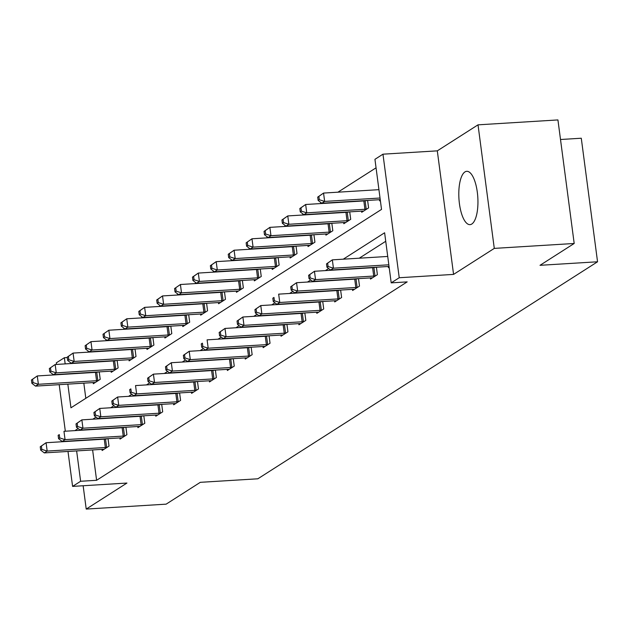 <?xml version="1.0" encoding="UTF-8"?>
<svg xmlns="http://www.w3.org/2000/svg" width="629" height="629" viewBox="0 0 629 629"><rect width="100%" height="100%" fill="white"/><g stroke="black" fill="none" stroke-linecap="round" stroke-linejoin="round"><path stroke-width="0.94" d="M464.949 171.921A26.709 9.459 -93.5 0 0 459.139 201.131A26.709 9.459 -93.5 0 0 470.012 224.632A26.709 9.459 -93.5 0 0 471.805 224.018A26.709 9.459 -93.5 0 0 477.608 194.809A26.709 9.459 -93.5 0 0 466.734 171.308A26.709 9.459 -93.5 0 0 464.949 171.921M67.838 384.138L70.951 407.804L381.528 209.402L374.939 159.318L382.967 154.184L399.234 277.735L391.207 282.861L384.61 232.777L343.277 259.179M437.304 150.85L453.572 274.401L494.284 248.392L574.191 243.478L557.931 119.927L478.016 124.841L437.304 150.85L382.967 154.184M560.502 139.504L581.282 138.231L597.55 261.782L257.843 478.795L200.305 482.325L166.127 504.159L86.22 509.073L126.932 483.056L72.594 486.398L67.995 451.449M56.539 364.427L56.327 362.847L64.362 357.72L65.172 363.9M67.287 357.539L64.362 357.72M376.056 167.825L337.93 192.183M321.246 202.837L320.035 203.615M303.359 214.269L302.148 215.047M285.464 225.701L284.253 226.471M267.577 237.125L266.366 237.904M249.682 248.557L248.471 249.336M231.794 259.989L230.576 260.76M213.899 271.421L212.688 272.192M196.012 282.846L194.793 283.624M178.117 294.278L176.906 295.048M160.23 305.71L159.011 306.48M142.335 317.134L141.124 317.912M124.44 328.566L123.229 329.337M106.553 339.998L105.342 340.769M88.658 351.422L87.447 352.201M494.284 248.392L478.016 124.841M83.146 485.753L86.22 509.073M83.822 383.155L85.811 398.314M93.194 382.581L93.344 383.729L100.223 379.334L99.24 371.873M111.081 371.149L111.239 372.297L118.118 367.902L117.136 360.448L114.627 360.81A3.428 0.621 -7.5 0 1 113.346 360.936L55.171 364.513L56.272 372.863L53.402 374.695L111.577 371.118A3.428 0.621 -7.5 0 1 112.693 371.094L113.094 371.11M128.976 359.717L129.126 360.865L136.006 356.47L135.023 349.016M146.864 348.293L147.021 349.441L153.901 345.046L152.918 337.584M164.759 336.861L164.908 338.009L171.788 333.614L170.813 326.16L168.297 326.522A3.428 0.621 -7.5 0 1 167.023 326.648L108.848 330.225L109.949 338.575L107.079 340.407L165.254 336.829A3.428 0.621 -7.5 0 1 166.363 336.806L166.764 336.822M182.646 325.429L182.803 326.577L189.683 322.182L188.7 314.728M200.541 313.997L200.69 315.153L207.57 310.757L206.595 303.296M218.436 302.573L218.585 303.721L225.465 299.325L224.482 291.872M236.323 291.141L236.473 292.288L243.36 287.893L242.377 280.44L239.861 280.809A3.428 0.621 -7.5 0 1 238.588 280.935L180.413 284.505L181.514 292.855L178.644 294.687L236.819 291.109A3.428 0.621 -7.5 0 1 237.927 291.093L238.328 291.109M254.218 279.708L254.368 280.864L261.247 276.469L260.264 269.008M272.105 268.284L272.255 269.432L279.142 265.037L278.16 257.583M290 256.852L290.15 258L297.03 253.605L296.047 246.151M307.888 245.42L308.045 246.576L314.925 242.181L313.942 234.719L311.434 235.089A3.428 0.621 -7.5 0 1 310.152 235.215L251.977 238.784L253.078 247.134L250.216 248.966L308.383 245.396A3.428 0.621 -7.5 0 1 309.499 245.373L309.9 245.389M325.783 233.996L325.932 235.144L332.812 230.749L331.829 223.295M343.67 222.564L343.827 223.712L350.707 219.317L349.724 211.863M361.565 211.132L361.714 212.287L368.594 207.892L367.619 200.431M379.46 199.708L379.609 200.855L380.341 200.384M92.612 449.939L96.607 480.289L407.183 281.886L391.207 282.861M385.726 241.292L359.261 258.197M341.814 269.338L341.366 269.629M323.927 280.77L323.479 281.061M306.032 292.202L305.584 292.485M288.145 303.626L287.697 303.917M270.25 315.058L269.802 315.349M252.363 326.49L251.914 326.773M234.468 337.915L234.019 338.205M216.58 349.347L216.124 349.638M198.685 360.779L198.237 361.062M180.79 372.203L180.342 372.494M162.903 383.635L162.455 383.926M145.008 395.067L144.56 395.35M127.121 406.499L126.673 406.782M109.226 417.923L108.778 418.214M91.339 429.355L90.891 429.638M101.984 449.358L102.134 450.513L109.014 446.118L108.039 438.657M119.872 437.933L120.029 439.081L126.909 434.686L125.926 427.233L123.418 427.594A3.428 0.621 172.5 0 1 122.144 427.72L63.969 431.297L65.062 439.64L123.237 436.07A3.428 0.621 172.5 0 0 124.518 435.944L125.053 435.873M137.767 426.501L137.916 427.649L144.804 423.254L143.821 415.8M155.662 415.069L155.811 416.225L162.691 411.83L161.708 404.368M173.549 403.645L173.698 404.793L180.586 400.398L179.603 392.944M191.444 392.213L191.593 393.361L198.473 388.966L197.49 381.512L194.982 381.874A3.428 0.621 172.5 0 1 193.708 382L135.534 385.577L136.635 393.927L194.801 390.35A3.428 0.621 172.5 0 0 196.083 390.224L196.618 390.153M209.331 380.781L209.481 381.937L216.368 377.534L215.385 370.08M227.226 369.357L227.376 370.505L234.255 366.109L233.273 358.656M245.113 357.925L245.271 359.073L252.15 354.677L251.168 347.224M263.008 346.493L263.158 347.648L270.038 343.245L269.063 335.792L266.547 336.161A3.428 0.621 172.5 0 1 265.273 336.287L207.098 339.857L208.199 348.207L266.374 344.637A3.428 0.621 172.5 0 0 267.647 344.503L268.182 344.433M280.896 335.068L281.053 336.216L287.933 331.821L286.95 324.367M298.791 323.636L298.94 324.784L305.82 320.389L304.845 312.935M316.686 312.204L316.835 313.36L323.715 308.957L322.732 301.503M334.573 300.78L334.722 301.928L341.61 297.533L340.627 290.071L338.111 290.441A3.428 0.621 172.5 0 1 336.837 290.567L278.663 294.144L279.763 302.486L337.938 298.917A3.428 0.621 172.5 0 0 339.212 298.791L339.746 298.72M352.468 289.348L352.617 290.496L359.497 286.101L358.514 278.647M370.355 277.916L370.505 279.072L377.392 274.669L376.409 267.215M388.25 266.492L388.4 267.639L389.139 267.168M453.572 274.401L399.234 277.735M96.607 480.289L80.622 481.271L72.594 486.398M574.191 243.478L540.012 265.312L597.55 261.782M65.33 431.211L59.205 384.665M76.628 450.922L80.622 481.271M328.637 268.536L325.39 270.612M310.742 279.968L307.495 282.036M292.847 291.392L289.599 293.468M274.959 302.824L271.712 304.9M257.064 314.256L253.817 316.324M239.177 325.68L235.93 327.756M221.282 337.113L218.035 339.188M203.395 348.545L200.148 350.62M185.5 359.969L182.253 362.045M167.613 371.401L164.366 373.477M149.718 382.833L146.471 384.909M131.823 394.257L128.583 396.333M113.935 405.689L110.688 407.765M96.04 417.121L92.793 419.197M78.153 428.546L74.906 430.621M40.24 446.763L40.681 450.105L41.829 449.373L41.388 446.032L40.24 446.763L46.074 442.722L47.175 451.072L105.35 447.502A3.428 0.621 172.5 0 0 106.623 447.376L107.158 447.298M41.829 449.373L47.175 451.072L44.305 452.904L102.48 449.334A3.428 0.621 172.5 0 1 103.588 449.31L103.989 449.326M41.388 446.032L46.074 442.722L104.249 439.152A3.428 0.621 172.5 0 0 105.523 439.026L108.039 438.688M40.681 450.105L44.305 452.904M31.45 379.987L31.89 383.32L33.038 382.589L32.598 379.248L31.45 379.987L37.284 375.945L38.385 384.288L35.515 386.12L93.69 382.55A3.428 0.621 -7.5 0 1 94.798 382.526L95.199 382.542M99.248 371.904L96.732 372.242A3.428 0.621 -7.5 0 1 95.459 372.368L37.284 375.945L32.598 379.248M98.368 380.514L97.833 380.592A3.428 0.621 -7.5 0 1 96.559 380.718L38.385 384.288L33.038 382.589M35.515 386.12L31.89 383.32M59.724 437.941L59.283 434.608L58.135 435.339L58.576 438.672L59.724 437.941L65.062 439.64L62.2 441.472L120.375 437.902A3.428 0.621 172.5 0 1 121.483 437.878L121.884 437.894M58.135 435.339L59.283 434.608M58.576 438.672L62.2 441.472M76.023 423.907L76.463 427.248L77.611 426.517L77.17 423.175L76.023 423.907L81.856 419.865L82.957 428.215L141.132 424.638A3.428 0.621 172.5 0 0 142.406 424.512L142.94 424.441M77.611 426.517L82.957 428.215L80.087 430.047L138.262 426.47A3.428 0.621 172.5 0 1 139.371 426.454L139.772 426.462M77.17 423.175L81.856 419.865L140.031 416.296A3.428 0.621 172.5 0 0 141.305 416.162L143.821 415.832M76.463 427.248L80.087 430.047M49.345 368.555L55.171 364.513L49.345 368.555L49.777 371.896L50.925 371.157L50.485 367.823M116.263 369.089L115.72 369.16A3.428 0.621 -7.5 0 1 114.447 369.286L56.272 372.863L50.925 371.157M53.402 374.695L49.777 371.896M67.232 357.123L67.673 360.464L68.82 359.733L68.38 356.391L67.232 357.123L73.066 353.081L74.167 361.431L71.297 363.263L129.472 359.686A3.428 0.621 -7.5 0 1 130.58 359.67L130.981 359.686M135.031 349.048L132.515 349.386A3.428 0.621 -7.5 0 1 131.241 349.512L73.066 353.081L68.38 356.391M134.15 357.657L133.615 357.728A3.428 0.621 -7.5 0 1 132.342 357.854L74.167 361.431L68.82 359.733M71.297 363.263L67.673 360.464M93.918 412.475L94.358 415.816L95.506 415.085L95.065 411.743L93.918 412.475L99.752 408.433L100.852 416.783L159.019 413.214A3.428 0.621 172.5 0 0 160.301 413.088L160.835 413.009M95.506 415.085L100.852 416.783L97.982 418.615L156.157 415.046A3.428 0.621 172.5 0 1 157.266 415.022L157.667 415.038M95.065 411.743L99.752 408.433L157.926 404.864A3.428 0.621 172.5 0 0 159.2 404.738L161.716 404.4M94.358 415.816L97.982 418.615M111.805 401.05L112.245 404.384L113.393 403.653L112.953 400.319L111.805 401.05L117.639 397.009L118.739 405.351L176.914 401.782A3.428 0.621 172.5 0 0 178.188 401.656L178.722 401.585M113.393 403.653L118.739 405.351L115.87 407.183L174.044 403.614A3.428 0.621 172.5 0 1 175.153 403.59L175.562 403.606M112.953 400.319L117.639 397.009L175.813 393.432A3.428 0.621 172.5 0 0 177.087 393.306L179.603 392.968M112.245 404.384L115.87 407.183M131.288 392.229L130.848 388.887L129.7 389.618L130.14 392.96L131.288 392.229L136.635 393.927L133.765 395.759L191.939 392.182A3.428 0.621 172.5 0 1 193.048 392.166L193.449 392.174M129.7 389.618L130.848 388.887M130.14 392.96L133.765 395.759M85.127 345.698L85.568 349.032L86.708 348.301L86.275 344.959L85.127 345.698L90.953 341.649L92.054 349.999L89.192 351.831L147.359 348.262A3.428 0.621 -7.5 0 1 148.475 348.238L148.876 348.254M152.918 337.616L150.41 337.954A3.428 0.621 -7.5 0 1 149.128 338.08L90.953 341.649L86.275 344.959M152.045 346.225L151.503 346.304A3.428 0.621 -7.5 0 1 150.229 346.43L92.054 349.999L86.708 348.301M89.192 351.831L85.568 349.032M103.014 334.266L108.848 330.225L103.014 334.266L103.455 337.608L104.603 336.869L104.162 333.535M169.932 334.801L169.398 334.872A3.428 0.621 -7.5 0 1 168.124 334.998L109.949 338.575L104.603 336.869M107.079 340.407L103.455 337.608M120.91 322.834L121.35 326.176L122.498 325.445L122.057 322.103L120.91 322.834L126.743 318.793L127.836 327.143L124.974 328.975L183.149 325.397A3.428 0.621 -7.5 0 1 184.258 325.382L184.659 325.397M188.708 314.759L186.192 315.098A3.428 0.621 -7.5 0 1 184.91 315.223L126.743 318.793L122.057 322.103M187.827 323.369L187.293 323.44A3.428 0.621 -7.5 0 1 186.011 323.565L127.836 327.143L122.498 325.445M124.974 328.975L121.35 326.176M147.595 378.186L148.027 381.528L149.175 380.797L148.735 377.455L147.595 378.186L153.421 374.145L154.522 382.495L212.696 378.925A3.428 0.621 172.5 0 0 213.97 378.792L214.513 378.721M149.175 380.797L154.522 382.495L151.652 384.327L209.827 380.757A3.428 0.621 172.5 0 1 210.943 380.734L211.344 380.749M148.735 377.455L153.421 374.145L211.596 370.575A3.428 0.621 172.5 0 0 212.877 370.45L215.385 370.111M148.027 381.528L151.652 384.327M138.797 311.41L139.237 314.744L140.385 314.013L139.945 310.671L138.797 311.41L144.631 307.361L145.731 315.711L142.862 317.543L201.036 313.973A3.428 0.621 -7.5 0 1 202.145 313.95L202.546 313.965M206.595 303.327L204.079 303.665A3.428 0.621 -7.5 0 1 202.805 303.791L144.631 307.361L139.945 310.671M205.714 311.937L205.18 312.015A3.428 0.621 -7.5 0 1 203.906 312.141L145.731 315.711L140.385 314.013M142.862 317.543L139.237 314.744M165.482 366.762L165.922 370.096L167.07 369.365L166.63 366.031L165.482 366.762L171.316 362.721L172.417 371.063L230.591 367.493A3.428 0.621 172.5 0 0 231.865 367.367L232.4 367.297M167.07 369.365L172.417 371.063L169.547 372.895L227.722 369.325A3.428 0.621 172.5 0 1 228.83 369.302L229.231 369.317M166.63 366.031L171.316 362.721L229.491 359.143A3.428 0.621 172.5 0 0 230.764 359.017L233.28 358.679M165.922 370.096L169.547 372.895M156.692 299.978L157.132 303.32L158.28 302.58L157.84 299.247L156.692 299.978L162.526 295.937L163.619 304.287L160.757 306.111L218.931 302.541A3.428 0.621 -7.5 0 1 220.04 302.518L220.441 302.533M224.49 291.895L221.974 292.233A3.428 0.621 -7.5 0 1 220.7 292.359L162.526 295.937L157.84 299.247M223.609 300.513L223.075 300.583A3.428 0.621 -7.5 0 1 221.793 300.709L163.619 304.287L158.28 302.58M160.757 306.111L157.132 303.32M183.377 355.33L183.817 358.672L184.957 357.94L184.525 354.599L183.377 355.33L189.203 351.289L190.304 359.639L248.479 356.061A3.428 0.621 172.5 0 0 249.752 355.935L250.295 355.865M184.957 357.94L190.304 359.639L187.442 361.471L245.609 357.893A3.428 0.621 172.5 0 1 246.725 357.877L247.126 357.885M184.525 354.599L189.203 351.289L247.378 347.711A3.428 0.621 172.5 0 0 248.659 347.585L251.168 347.247M183.817 358.672L187.442 361.471M174.579 288.546L180.413 284.505L174.579 288.546L175.019 291.887L176.167 291.156L175.727 287.815M241.497 289.081L240.962 289.151A3.428 0.621 -7.5 0 1 239.688 289.277L181.514 292.855L176.167 291.156M178.644 294.687L175.019 291.887M202.852 346.508L202.412 343.167L201.264 343.898L201.705 347.239L202.852 346.508L208.199 348.207L205.329 350.038L263.504 346.461A3.428 0.621 172.5 0 1 264.612 346.445L265.013 346.461M201.264 343.898L202.412 343.167M201.705 347.239L205.329 350.038M192.474 277.114L192.914 280.455L194.062 279.724L193.622 276.383L192.474 277.114L198.308 273.072L199.409 281.422L196.539 283.254L254.714 279.685A3.428 0.621 -7.5 0 1 255.822 279.661L256.223 279.677M260.272 269.039L257.756 269.377A3.428 0.621 -7.5 0 1 256.483 269.503L198.308 273.072L193.622 276.383M259.392 277.648L258.857 277.727A3.428 0.621 -7.5 0 1 257.576 277.853L199.409 281.422L194.062 279.724M196.539 283.254L192.914 280.455M219.159 332.474L219.6 335.807L220.748 335.076L220.307 331.742L219.159 332.474L224.993 328.432L226.086 336.774L284.261 333.205A3.428 0.621 172.5 0 0 285.542 333.079L286.077 333.008M220.748 335.076L226.086 336.774L223.224 338.606L281.399 335.037A3.428 0.621 172.5 0 1 282.507 335.013L282.908 335.029M220.307 331.742L224.993 328.432L283.16 324.855A3.428 0.621 172.5 0 0 284.442 324.729L286.958 324.391M219.6 335.807L223.224 338.606M210.369 265.69L210.801 269.023L211.949 268.292L211.509 264.958L210.369 265.69L216.195 261.648L217.296 269.99L214.426 271.822L272.601 268.253A3.428 0.621 -7.5 0 1 273.717 268.229L274.118 268.245M278.16 257.607L275.651 257.945A3.428 0.621 -7.5 0 1 274.37 258.071L216.195 261.648L211.509 264.958M277.287 266.224L276.744 266.295A3.428 0.621 -7.5 0 1 275.471 266.421L217.296 269.99L211.949 268.292M214.426 271.822L210.801 269.023M237.047 321.042L237.487 324.383L238.635 323.652L238.194 320.31L237.047 321.042L242.88 317L243.981 325.35L302.156 321.773A3.428 0.621 172.5 0 0 303.43 321.647L303.964 321.576M238.635 323.652L243.981 325.35L241.111 327.182L299.286 323.605A3.428 0.621 172.5 0 1 300.395 323.589L300.796 323.597M238.194 320.31L242.88 317L301.055 313.423A3.428 0.621 172.5 0 0 302.329 313.297L304.845 312.959M237.487 324.383L241.111 327.182M228.256 254.258L228.697 257.599L229.844 256.868L229.404 253.526L228.256 254.258L234.09 250.216L235.191 258.566L232.321 260.398L290.496 256.821A3.428 0.621 -7.5 0 1 291.604 256.805L292.005 256.813M296.055 246.183L293.539 246.513A3.428 0.621 -7.5 0 1 292.265 246.647L234.09 250.216L229.404 253.526M295.174 254.792L294.639 254.863A3.428 0.621 -7.5 0 1 293.366 254.989L235.191 258.566L229.844 256.868M232.321 260.398L228.697 257.599M254.942 309.61L255.382 312.951L256.53 312.22L256.089 308.878L254.942 309.61L260.776 305.568L261.868 313.918L320.043 310.341A3.428 0.621 172.5 0 0 321.325 310.215L321.859 310.144M256.53 312.22L261.868 313.918L259.006 315.75L317.181 312.173A3.428 0.621 172.5 0 1 318.29 312.157L318.691 312.173M256.089 308.878L260.776 305.568L318.95 301.999A3.428 0.621 172.5 0 0 320.224 301.873L322.74 301.535M255.382 312.951L259.006 315.75M246.151 242.825L251.977 238.784L246.151 242.825L246.592 246.167L247.732 245.436L247.291 242.094M313.069 243.36L312.527 243.439A3.428 0.621 -7.5 0 1 311.253 243.565L253.078 247.134L247.732 245.436M250.216 248.966L246.592 246.167M274.417 300.788L273.977 297.446L272.829 298.185L273.269 301.519L274.417 300.788L279.763 302.486L276.894 304.318L335.068 300.748A3.428 0.621 172.5 0 1 336.177 300.725L336.578 300.741M272.829 298.185L273.977 297.446M273.269 301.519L276.894 304.318M264.038 231.401L264.479 234.735L265.627 234.004L265.186 230.67L264.038 231.401L269.872 227.36L270.973 235.702L268.103 237.534L326.278 233.964A3.428 0.621 -7.5 0 1 327.387 233.941L327.788 233.957M331.837 223.319L329.321 223.657A3.428 0.621 -7.5 0 1 328.047 223.782L269.872 227.36L265.186 230.67M330.956 231.936L330.422 232.007A3.428 0.621 -7.5 0 1 329.148 232.132L270.973 235.702L265.627 234.004M268.103 237.534L264.479 234.735M290.724 286.753L291.164 290.095L292.312 289.356L291.872 286.022L290.724 286.753L296.558 282.712L297.659 291.062L355.825 287.484A3.428 0.621 172.5 0 0 357.107 287.359L357.642 287.288M292.312 289.356L297.659 291.062L294.789 292.894L352.963 289.316A3.428 0.621 172.5 0 1 354.072 289.301L354.473 289.309M291.872 286.022L296.558 282.712L354.732 279.134A3.428 0.621 172.5 0 0 356.006 279.009L358.522 278.671M291.164 290.095L294.789 292.894M281.934 219.969L282.374 223.311L283.514 222.58L283.081 219.238L281.934 219.969L287.767 215.928L288.86 224.278L285.998 226.11L344.173 222.532A3.428 0.621 -7.5 0 1 345.282 222.517L345.683 222.524M349.732 211.894L347.216 212.225A3.428 0.621 -7.5 0 1 345.934 212.358L287.767 215.928L283.081 219.238M348.851 220.504L348.317 220.575A3.428 0.621 -7.5 0 1 347.035 220.7L288.86 224.278L283.514 222.58M285.998 226.11L282.374 223.311M308.611 275.321L309.051 278.663L310.199 277.932L309.759 274.59L308.611 275.321L314.445 271.28L315.546 279.63L373.72 276.052A3.428 0.621 172.5 0 0 374.994 275.927L375.537 275.856M310.199 277.932L315.546 279.63L312.676 281.462L370.851 277.884A3.428 0.621 172.5 0 1 371.967 277.869L372.368 277.884M309.759 274.59L314.445 271.28L372.62 267.71A3.428 0.621 172.5 0 0 373.901 267.584L376.409 267.246M309.051 278.663L312.676 281.462M299.821 208.537L300.261 211.879L301.409 211.147L300.969 207.806L299.821 208.537L305.655 204.496L306.755 212.846L303.886 214.678L362.06 211.108A3.428 0.621 -7.5 0 1 363.169 211.085L363.57 211.1M367.619 200.462L365.103 200.8A3.428 0.621 -7.5 0 1 363.829 200.926L305.655 204.496L300.969 207.806M366.738 209.072L366.204 209.15A3.428 0.621 -7.5 0 1 364.93 209.276L306.755 212.846L301.409 211.147M303.886 214.678L300.261 211.879M326.506 263.897L326.946 267.231L328.094 266.499L327.654 263.158L326.506 263.897L332.34 259.856L333.441 268.198L388.824 264.801M328.094 266.499L333.441 268.198L330.571 270.03L388.746 266.46A3.428 0.621 172.5 0 1 389.044 266.444M327.654 263.158L332.34 259.856L387.723 256.451M326.946 267.231L330.571 270.03M317.716 197.113L318.156 200.447L319.304 199.715L318.864 196.382L317.716 197.113L323.55 193.072L324.643 201.414L321.781 203.246L379.955 199.676A3.428 0.621 -7.5 0 1 380.246 199.66M378.933 189.667L323.55 193.072L318.864 196.382M380.034 198.017L324.643 201.414L319.304 199.715M321.781 203.246L318.156 200.447M105.35 447.502L104.249 439.152M106.623 447.376L105.523 439.026M96.732 372.242L97.833 380.592M95.459 372.368L96.559 380.718M123.237 436.07L122.144 427.72M124.518 435.944L123.418 427.594M141.132 424.638L140.031 416.296M142.406 424.512L141.305 416.162M114.627 360.81L115.72 369.16M113.346 360.936L114.447 369.286M132.515 349.386L133.615 357.728M131.241 349.512L132.342 357.854M159.019 413.214L157.926 404.864M160.301 413.088L159.2 404.738M176.914 401.782L175.813 393.432M178.188 401.656L177.087 393.306M194.801 390.35L193.708 382M196.083 390.224L194.982 381.874M150.41 337.954L151.503 346.304M149.128 338.08L150.229 346.43M168.297 326.522L169.398 334.872M167.023 326.648L168.124 334.998M186.192 315.098L187.293 323.44M184.91 315.223L186.011 323.565M212.696 378.925L211.596 370.575M213.97 378.792L212.877 370.45M204.079 303.665L205.18 312.015M202.805 303.791L203.906 312.141M230.591 367.493L229.491 359.143M231.865 367.367L230.764 359.017M221.974 292.233L223.075 300.583M220.7 292.359L221.793 300.709M248.479 356.061L247.378 347.711M249.752 355.935L248.659 347.585M239.861 280.809L240.962 289.151M238.588 280.935L239.688 289.277M266.374 344.637L265.273 336.287M267.647 344.503L266.547 336.161M257.756 269.377L258.857 277.727M256.483 269.503L257.576 277.853M284.261 333.205L283.16 324.855M285.542 333.079L284.442 324.729M275.651 257.945L276.744 266.295M274.37 258.071L275.471 266.421M302.156 321.773L301.055 313.423M303.43 321.647L302.329 313.297M293.539 246.513L294.639 254.863M292.265 246.647L293.366 254.989M320.043 310.341L318.95 301.999M321.325 310.215L320.224 301.873M311.434 235.089L312.527 243.439M310.152 235.215L311.253 243.565M337.938 298.917L336.837 290.567M339.212 298.791L338.111 290.441M329.321 223.657L330.422 232.007M328.047 223.782L329.148 232.132M355.825 287.484L354.732 279.134M357.107 287.359L356.006 279.009M347.216 212.225L348.317 220.575M345.934 212.358L347.035 220.7M373.72 276.052L372.62 267.71M374.994 275.927L373.901 267.584M365.103 200.8L366.204 209.15M363.829 200.926L364.93 209.276"/></g></svg>
